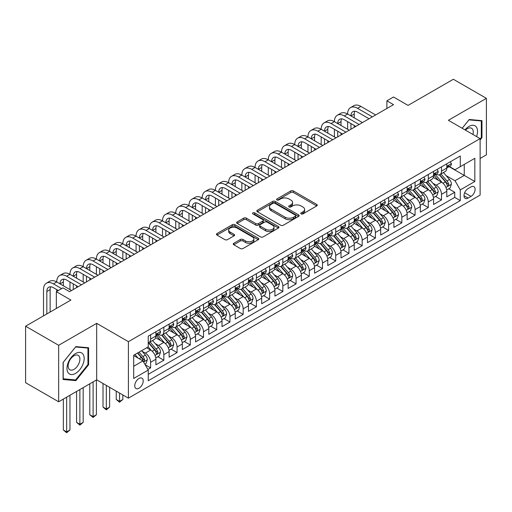 <?xml version="1.0" encoding="UTF-8"?>
<svg xmlns="http://www.w3.org/2000/svg" width="512" height="512" viewBox="0 0 512 512"><rect width="100%" height="100%" fill="white"/><g stroke="black" fill="none" stroke-linecap="round" stroke-linejoin="round"><path stroke-width="0.77" d="M301.126 213.901A1.286 0.742 0 0 0 302.944 213.901L316.73 205.939A1.837 1.062 0 0 0 317.267 205.19A1.837 1.062 0 0 0 316.73 204.442L293.37 190.95A1.837 1.062 0 0 0 290.778 190.95L276.986 198.912A1.286 0.742 0 0 0 276.608 199.437A1.286 0.742 0 0 0 276.986 199.962A1.286 0.742 0 0 0 278.803 199.962L280.589 198.931A5.875 3.392 0 0 1 288.896 198.931L290.842 200.058A5.875 3.392 0 0 1 292.563 202.458A5.875 3.392 0 0 1 290.842 204.851L289.056 205.882A1.286 0.742 0 0 0 288.678 206.406A1.286 0.742 0 0 0 289.056 206.931A1.286 0.742 0 0 0 290.874 206.931L292.659 205.901A5.875 3.392 0 0 1 300.966 205.901L302.912 207.027A5.875 3.392 0 0 1 304.627 209.427A5.875 3.392 0 0 1 302.912 211.821L301.126 212.851A1.286 0.742 0 0 0 300.749 213.376A1.286 0.742 0 0 0 301.126 213.901L301.126 212.851M138.982 388.237A5.984 3.456 120 0 0 142.893 382.963A5.984 3.456 120 0 0 141.971 378.17A5.984 3.456 120 0 0 138.982 378.464A5.984 3.456 120 0 0 135.072 383.738A5.984 3.456 120 0 0 135.987 388.531A5.984 3.456 120 0 0 138.982 388.237M233.798 243.258A1.837 1.062 0 0 0 233.261 244.006A1.837 1.062 0 0 0 233.798 244.755L240.352 248.538A1.837 1.062 0 0 0 242.95 248.538L258.266 239.699A1.837 1.062 0 0 0 258.803 238.944A1.837 1.062 0 0 0 258.266 238.195L234.899 224.71A1.837 1.062 0 0 0 232.307 224.71L216.992 233.549A1.837 1.062 0 0 0 216.454 234.304A1.837 1.062 0 0 0 216.992 235.053L224.909 239.622A1.837 1.062 0 0 0 227.507 239.622L234.061 235.84A1.837 1.062 0 0 0 234.598 235.091A1.837 1.062 0 0 0 234.061 234.336L230.131 232.07A4.909 2.835 0 0 1 228.691 230.067A4.909 2.835 0 0 1 231.725 227.45A4.909 2.835 0 0 1 237.075 228.064L252.454 236.941A4.909 2.835 0 0 1 253.894 238.944A4.909 2.835 0 0 1 250.861 241.568A4.909 2.835 0 0 1 245.51 240.954L242.95 239.469A1.837 1.062 0 0 0 240.352 239.469L233.798 243.258L233.798 244.755M480.122 158.458L486.4 154.829L486.4 98.342L453.344 79.258L408.058 105.402L393.51 97.005L386.899 100.819L393.51 104.64L69.562 291.667L62.95 287.853L56.339 291.667L56.339 308.461M58.656 345.299L58.656 401.786L96.672 379.84L96.672 323.347L58.656 345.299L25.6 326.214L70.886 300.064L56.339 291.667M96.672 323.347L128.403 341.67L480.122 138.611L480.122 195.098L128.403 398.163L128.403 341.67M486.4 98.342L448.384 120.288L480.122 138.611M280.717 225.235A1.837 1.062 0 0 0 283.315 225.235L298.624 216.39A1.837 1.062 0 0 0 299.162 215.642A1.837 1.062 0 0 0 298.624 214.893L275.264 201.408A1.837 1.062 0 0 0 272.672 201.408L257.357 210.246A1.837 1.062 0 0 0 256.819 210.995A1.837 1.062 0 0 0 257.357 211.744L280.717 225.235M253.389 214.176A1.286 0.742 0 0 1 254.694 214.362L254.694 212.832L278.445 226.547A1.837 1.062 0 0 1 278.982 227.296A1.837 1.062 0 0 1 278.445 228.045L263.13 236.89A1.837 1.062 0 0 1 260.538 236.89L237.171 223.398L237.171 221.901A1.837 1.062 0 0 0 236.634 222.65A1.837 1.062 0 0 0 237.171 223.398M237.171 221.901L243.725 218.118A1.837 1.062 0 0 1 246.323 218.118L255.795 223.584A1.837 1.062 0 0 0 258.394 223.584L262.739 221.075A1.837 1.062 0 0 0 263.277 220.326A1.837 1.062 0 0 0 262.739 219.578L252.877 213.882A1.286 0.742 0 0 1 252.499 213.357A1.286 0.742 0 0 1 253.293 212.672A1.286 0.742 0 0 1 254.694 212.832M58.656 401.786L25.6 382.701L25.6 326.214M147.872 369.44L150.618 367.853L145.133 364.685M142.01 351.206L145.331 353.12A7.482 4.32 60 0 1 150.618 362.285L155.904 359.226L155.904 364.8L163.84 360.224L157.824 356.749M155.232 343.571L158.554 345.485A7.482 4.32 60 0 1 163.84 354.65L169.126 351.597L169.126 357.165L177.062 352.589L171.046 349.114M168.454 335.936L171.776 337.856A7.482 4.32 60 0 1 177.062 347.014L182.349 343.962L182.349 349.536L190.285 344.954L184.269 341.478M181.677 328.301L184.998 330.221A7.482 4.32 60 0 1 190.285 339.379L195.571 336.326L195.571 341.901L203.507 337.318L197.491 333.843M194.899 320.672L198.221 322.586A7.482 4.32 60 0 1 203.507 331.744L208.794 328.691L208.794 334.266L216.73 329.683L210.714 326.214M208.122 313.037L211.443 314.95A7.482 4.32 60 0 1 216.73 324.115L222.016 321.056L222.016 326.63L229.952 322.054L223.936 318.579M221.344 305.402L224.666 307.315A7.482 4.32 60 0 1 229.952 316.48L235.238 313.427L235.238 318.995L243.174 314.419L237.158 310.944M234.566 297.766L237.888 299.686A7.482 4.32 60 0 1 243.174 308.845L248.461 305.792L248.461 311.366L256.397 306.784L250.381 303.309M247.789 290.131L251.11 292.051A7.482 4.32 60 0 1 256.397 301.21L261.683 298.157L261.683 303.731L269.619 299.149L263.603 295.674M261.011 282.502L264.333 284.416A7.482 4.32 60 0 1 269.619 293.574L274.906 290.522L274.906 296.096L282.842 291.514L276.826 288.045M274.234 274.867L277.555 276.781A7.482 4.32 60 0 1 282.842 285.946L288.128 282.893L288.128 288.461L296.064 283.885L290.048 280.41M287.456 267.232L290.778 269.146A7.482 4.32 60 0 1 296.064 278.31L301.35 275.258L301.35 280.826L309.286 276.25L303.27 272.774M300.678 259.597L304 261.517A7.482 4.32 60 0 1 309.286 270.675L314.573 267.622L314.573 273.197L322.509 268.614L316.493 265.139M313.901 251.962L317.222 253.882A7.482 4.32 60 0 1 322.509 263.04L327.795 259.987L327.795 265.562L335.731 260.979L329.715 257.51M327.123 244.333L330.445 246.246A7.482 4.32 60 0 1 335.731 255.405L341.018 252.352L341.018 257.926L348.954 253.344L342.938 249.875M340.346 236.698L343.667 238.611A7.482 4.32 60 0 1 348.954 247.776L354.24 244.723L354.24 250.291L362.176 245.715L356.16 242.24M353.568 229.062L356.89 230.982A7.482 4.32 60 0 1 362.176 240.141L367.462 237.088L367.462 242.662L375.398 238.08L369.382 234.605M366.79 221.427L370.112 223.347A7.482 4.32 60 0 1 375.398 232.506L380.685 229.453L380.685 235.027L388.621 230.445L382.605 226.97M380.013 213.792L383.334 215.712A7.482 4.32 60 0 1 388.621 224.87L393.907 221.818L393.907 227.392L401.843 222.81L395.827 219.341M393.235 206.163L396.557 208.077A7.482 4.32 60 0 1 401.843 217.242L407.13 214.182L407.13 219.757L415.066 215.174L409.05 211.706M406.458 198.528L409.779 200.442A7.482 4.32 60 0 1 415.066 209.606L420.352 206.554L420.352 212.122L428.288 207.546L422.272 204.07M419.68 190.893L423.002 192.813A7.482 4.32 60 0 1 428.288 201.971L433.574 198.918L433.574 204.493L441.51 199.91L441.51 194.336A7.482 4.32 -120 0 0 436.224 185.178L432.902 183.258M435.494 196.435L441.51 199.91M155.904 359.226A7.482 4.32 -120 0 0 150.618 350.067L146.65 347.776M169.126 351.597A7.482 4.32 -120 0 0 163.84 342.432L155.661 337.715M182.349 343.962A7.482 4.32 -120 0 0 177.062 334.803L168.883 330.08M195.571 336.326A7.482 4.32 -120 0 0 190.285 327.168L182.106 322.445M208.794 328.691A7.482 4.32 -120 0 0 203.507 319.533L195.328 314.81M222.016 321.056A7.482 4.32 -120 0 0 216.73 311.898L208.55 307.174M235.238 313.427A7.482 4.32 -120 0 0 229.952 304.262L221.773 299.546M248.461 305.792A7.482 4.32 -120 0 0 243.174 296.634L234.995 291.91M261.683 298.157A7.482 4.32 -120 0 0 256.397 288.998L248.218 284.275M274.906 290.522A7.482 4.32 -120 0 0 269.619 281.363L261.44 276.64M288.128 282.893A7.482 4.32 -120 0 0 282.842 273.728L274.662 269.011M301.35 275.258A7.482 4.32 -120 0 0 296.064 266.093L287.885 261.376M314.573 267.622A7.482 4.32 -120 0 0 309.286 258.464L301.107 253.741M327.795 259.987A7.482 4.32 -120 0 0 322.509 250.829L314.33 246.106M341.018 252.352A7.482 4.32 -120 0 0 335.731 243.194L327.552 238.47M354.24 244.723A7.482 4.32 -120 0 0 348.954 235.558L340.774 230.842M367.462 237.088A7.482 4.32 -120 0 0 362.176 227.923L353.997 223.206M380.685 229.453A7.482 4.32 -120 0 0 375.398 220.294L367.219 215.571M393.907 221.818A7.482 4.32 -120 0 0 388.621 212.659L380.442 207.936M407.13 214.182A7.482 4.32 -120 0 0 401.843 205.024L393.664 200.301M420.352 206.554A7.482 4.32 -120 0 0 415.066 197.389L406.886 192.672M433.574 198.918A7.482 4.32 -120 0 0 428.288 189.754L420.109 185.037M470.995 186.931L468.09 188.614A5.798 3.347 120 0 0 464.301 193.722A5.798 3.347 120 0 0 465.19 198.362A5.798 3.347 120 0 0 468.09 198.08L470.995 196.397A5.798 3.347 120 0 0 474.784 191.29A5.798 3.347 120 0 0 473.894 186.643A5.798 3.347 120 0 0 470.995 186.931M133.696 366.253L142.95 360.909L148.237 370.067L148.237 380.755L460.288 200.595L460.288 189.907L454.995 180.749L446.125 175.622M148.237 370.067L133.696 378.464L133.696 355.258L148.237 346.861L148.237 336.173L460.288 156.013L460.288 166.701L474.829 158.304L474.829 181.51L460.288 189.907M158.483 334.458L158.554 334.496A7.482 4.32 60 0 0 162.291 334.867L167.578 331.814A7.482 4.32 -120 0 0 169.126 328.39L169.126 324.115M171.706 326.822L171.776 326.861A7.482 4.32 60 0 0 175.514 327.232L180.8 324.179A7.482 4.32 -120 0 0 182.349 320.755L182.349 316.48M184.928 319.187L184.998 319.226A7.482 4.32 60 0 0 188.736 319.597L194.022 316.544A7.482 4.32 -120 0 0 195.571 313.12L195.571 308.845M198.15 311.552L198.221 311.59A7.482 4.32 60 0 0 201.958 311.962L207.245 308.909A7.482 4.32 -120 0 0 208.794 305.485L208.794 301.21M211.373 303.917L211.443 303.962A7.482 4.32 60 0 0 215.181 304.326L220.467 301.274A7.482 4.32 -120 0 0 222.016 297.85L222.016 293.574M224.595 296.288L224.666 296.326A7.482 4.32 60 0 0 228.403 296.698L233.69 293.645A7.482 4.32 -120 0 0 235.238 290.221L235.238 285.946M237.818 288.653L237.888 288.691A7.482 4.32 60 0 0 241.626 289.062L246.912 286.01A7.482 4.32 -120 0 0 248.461 282.586L248.461 278.31M251.04 281.018L251.11 281.056A7.482 4.32 60 0 0 254.848 281.427L260.134 278.374A7.482 4.32 -120 0 0 261.683 274.95L261.683 270.675M264.262 273.382L264.333 273.421A7.482 4.32 60 0 0 268.07 273.792L273.357 270.739A7.482 4.32 -120 0 0 274.906 267.315L274.906 263.04M277.485 265.747L277.555 265.792A7.482 4.32 60 0 0 281.293 266.163L286.579 263.104A7.482 4.32 -120 0 0 288.128 259.68L288.128 255.405M290.707 258.118L290.778 258.157A7.482 4.32 60 0 0 294.515 258.528L299.802 255.475A7.482 4.32 -120 0 0 301.35 252.051L301.35 247.776M303.93 250.483L304 250.522A7.482 4.32 60 0 0 307.738 250.893L313.024 247.84A7.482 4.32 -120 0 0 314.573 244.416L314.573 240.141M317.152 242.848L317.222 242.886A7.482 4.32 60 0 0 320.96 243.258L326.246 240.205A7.482 4.32 -120 0 0 327.795 236.781L327.795 232.506M330.374 235.213L330.445 235.251A7.482 4.32 60 0 0 334.182 235.622L339.469 232.57A7.482 4.32 -120 0 0 341.018 229.146L341.018 224.87M343.597 227.578L343.667 227.622A7.482 4.32 60 0 0 347.405 227.994L352.691 224.934A7.482 4.32 -120 0 0 354.24 221.51L354.24 217.235M356.819 219.949L356.89 219.987A7.482 4.32 60 0 0 360.627 220.358L365.914 217.306A7.482 4.32 -120 0 0 367.462 213.882L367.462 209.606M370.042 212.314L370.112 212.352A7.482 4.32 60 0 0 373.85 212.723L379.136 209.67A7.482 4.32 -120 0 0 380.685 206.246L380.685 201.971M383.264 204.678L383.334 204.717A7.482 4.32 60 0 0 387.072 205.088L392.358 202.035A7.482 4.32 -120 0 0 393.907 198.611L393.907 194.336M396.486 197.043L396.557 197.088A7.482 4.32 60 0 0 400.294 197.453L405.581 194.4A7.482 4.32 -120 0 0 407.13 190.976L407.13 186.701M409.709 189.408L409.779 189.453A7.482 4.32 60 0 0 413.517 189.824L418.803 186.765A7.482 4.32 -120 0 0 420.352 183.341L420.352 179.066M422.931 181.779L423.002 181.818A7.482 4.32 60 0 0 426.739 182.189L432.026 179.136A7.482 4.32 -120 0 0 433.574 175.712L433.574 171.437M148.237 374.342L454.733 197.389L454.733 192.275L446.797 196.858L446.797 191.283A7.482 4.32 -120 0 0 441.51 182.125L433.331 177.402M436.154 174.144L436.224 174.182A7.482 4.32 -120 0 0 439.962 174.554A7.482 4.32 -120 0 0 441.51 171.13L441.51 166.854M439.962 174.554L445.248 171.501A7.482 4.32 -120 0 0 446.797 168.077L446.797 163.802M150.618 334.797L150.618 339.072A7.482 4.32 60 0 1 149.069 342.496A7.482 4.32 60 0 1 148.237 342.803M149.069 342.496L154.355 339.443A7.482 4.32 -120 0 0 155.904 336.019L155.904 331.744M163.84 327.168L163.84 331.443A7.482 4.32 60 0 1 162.291 334.867M177.062 319.533L177.062 323.808A7.482 4.32 60 0 1 175.514 327.232M190.285 311.898L190.285 316.173A7.482 4.32 60 0 1 188.736 319.597M203.507 304.262L203.507 308.538A7.482 4.32 60 0 1 201.958 311.962M216.73 296.627L216.73 300.902A7.482 4.32 60 0 1 215.181 304.326M229.952 288.998L229.952 293.274A7.482 4.32 60 0 1 228.403 296.698M243.174 281.363L243.174 285.638A7.482 4.32 60 0 1 241.626 289.062M256.397 273.728L256.397 278.003A7.482 4.32 60 0 1 254.848 281.427M269.619 266.093L269.619 270.368A7.482 4.32 60 0 1 268.07 273.792M282.842 258.464L282.842 262.739A7.482 4.32 60 0 1 281.293 266.163M296.064 250.829L296.064 255.104A7.482 4.32 60 0 1 294.515 258.528M309.286 243.194L309.286 247.469A7.482 4.32 60 0 1 307.738 250.893M322.509 235.558L322.509 239.834A7.482 4.32 60 0 1 320.96 243.258M335.731 227.923L335.731 232.198A7.482 4.32 60 0 1 334.182 235.622M348.954 220.294L348.954 224.57A7.482 4.32 60 0 1 347.405 227.994M362.176 212.659L362.176 216.934A7.482 4.32 60 0 1 360.627 220.358M375.398 205.024L375.398 209.299A7.482 4.32 60 0 1 373.85 212.723M388.621 197.389L388.621 201.664A7.482 4.32 60 0 1 387.072 205.088M401.843 189.754L401.843 194.029A7.482 4.32 60 0 1 400.294 197.453M415.066 182.125L415.066 186.4A7.482 4.32 60 0 1 413.517 189.824M428.288 174.49L428.288 178.765A7.482 4.32 60 0 1 426.739 182.189M428.288 201.971L428.288 207.546M415.066 209.606L415.066 215.174M401.843 217.242L401.843 222.81M388.621 224.87L388.621 230.445M375.398 232.506L375.398 238.08M362.176 240.141L362.176 245.715M348.954 247.776L348.954 253.344M335.731 255.405L335.731 260.979M322.509 263.04L322.509 268.614M309.286 270.675L309.286 276.25M296.064 278.31L296.064 283.885M282.842 285.946L282.842 291.514M269.619 293.574L269.619 299.149M256.397 301.21L256.397 306.784M243.174 308.845L243.174 314.419M229.952 316.48L229.952 322.054M216.73 324.115L216.73 329.683M203.507 331.744L203.507 337.318M190.285 339.379L190.285 344.954M177.062 347.014L177.062 352.589M163.84 354.65L163.84 360.224M150.618 362.285L150.618 367.853M142.95 360.909L133.696 355.565M454.995 180.749L464.25 175.405L464.25 164.41L474.829 158.304M449.107 166.662L474.829 181.51M449.376 166.509L454.995 169.754L460.288 166.701M96.672 379.84L128.403 398.163M386.899 100.819L386.899 108.454M448.717 188.8L454.733 192.275M454.733 197.389L460.288 200.595M480.122 139.955L481.971 137.651L481.971 120.64L469.21 119.494L462.176 128.25M63.085 379.488L75.846 380.634L88.602 364.755L88.602 347.744L75.846 346.605L63.085 362.477L63.085 379.488M481.312 137.267L481.971 137.651M87.942 364.378L88.602 364.755M74.496 379.853L75.846 380.634M301.638 214.08L302.912 213.35A5.875 3.392 0 0 0 304.627 210.95L304.627 209.427M292.563 202.458L292.563 203.981A5.875 3.392 0 0 1 290.842 206.381L289.568 207.117M316.71 205.952L293.37 192.48A1.837 1.062 0 0 0 290.778 192.48L277.498 200.147M298.605 216.41L275.264 202.931A1.837 1.062 0 0 0 272.672 202.931L257.382 211.763M295.386 216.166A1.286 0.742 0 0 0 295.757 215.642A1.286 0.742 0 0 0 295.386 215.117L274.874 203.277A1.286 0.742 0 0 0 273.056 203.277L271.174 204.365A5.875 3.392 0 0 0 269.459 206.765A5.875 3.392 0 0 0 271.174 209.165L285.197 217.254A5.875 3.392 0 0 0 293.498 217.254L295.386 216.166L295.386 217.696A1.286 0.742 0 0 0 295.757 217.171L295.757 215.642M269.459 206.765L269.459 208.288A5.875 3.392 0 0 0 271.174 210.688L271.174 209.165M295.386 217.696L293.498 218.784A5.875 3.392 0 0 1 285.197 218.784L271.174 210.688M237.197 223.411L243.725 219.642L243.725 218.118M263.277 220.326L263.277 221.856A1.837 1.062 0 0 1 262.739 222.605L258.394 225.114A1.837 1.062 0 0 1 255.795 225.114L246.323 219.642A1.837 1.062 0 0 0 243.725 219.642M254.694 214.362L278.419 228.058M265.632 229.261A4.909 2.835 0 0 0 270.982 229.875A4.909 2.835 0 0 0 274.01 227.258A4.909 2.835 0 0 0 272.57 225.254L267.155 222.125A1.837 1.062 0 0 0 264.557 222.125L260.211 224.634A1.837 1.062 0 0 0 259.674 225.382A1.837 1.062 0 0 0 260.211 226.131L265.632 229.261L265.632 230.79A4.909 2.835 0 0 0 270.982 231.405A4.909 2.835 0 0 0 274.01 228.787L274.01 227.258M259.674 225.382L259.674 226.912A1.837 1.062 0 0 0 260.211 227.661L260.211 226.131M265.632 230.79L260.211 227.661M253.894 238.944L253.894 240.474A4.909 2.835 0 0 1 250.861 243.091A4.909 2.835 0 0 1 245.51 242.477L242.95 240.998A1.837 1.062 0 0 0 240.352 240.998L233.824 244.768M228.691 230.067L228.691 231.597A4.909 2.835 0 0 0 230.131 233.6L230.131 232.07M234.061 234.336L234.061 235.84L230.131 233.6M258.24 239.712L234.899 226.24A1.837 1.062 0 0 0 232.307 226.24L217.018 235.066M446.688 189.971L450.106 188L451.424 184.186A4.954 2.861 -120 0 0 449.498 179.533L443.456 172.538M442.246 182.605L435.341 174.611M438.317 180.275L434.31 175.642A11.872 6.854 -120 0 0 433.939 175.226M439.29 174.822L445.395 181.894A4.954 2.861 60 0 1 447.162 185.312L447.526 185.901L448.192 185.805L448.749 184.397A4.954 2.861 -120 0 0 446.982 180.979L440.941 173.984M439.648 174.707L446.214 182.31A2.522 1.459 60 0 1 446.848 183.296L448.749 184.397M450.304 161.779L451.424 163.725A4.954 2.861 60 0 1 450.4 165.92L447.891 167.366A4.954 2.861 -120 0 0 448.749 166.227L448.646 165.786M43.514 315.866L43.514 289.606A14.022 8.096 60 0 1 46.419 283.187L49.728 281.28A14.022 8.096 60 0 1 56.736 281.971A14.022 8.096 60 0 1 59.642 275.552L62.95 273.645A14.022 8.096 60 0 1 69.958 274.342A14.022 8.096 60 0 1 72.864 267.917L76.173 266.01A14.022 8.096 60 0 1 83.181 266.707A14.022 8.096 60 0 1 86.086 260.288L89.395 258.374A14.022 8.096 60 0 1 96.403 259.072A14.022 8.096 60 0 1 99.309 252.653L102.618 250.746A14.022 8.096 60 0 1 109.626 251.437A14.022 8.096 60 0 1 112.531 245.018L115.84 243.11A14.022 8.096 60 0 1 122.848 243.802A14.022 8.096 60 0 1 125.754 237.382L129.062 235.475A14.022 8.096 60 0 1 136.07 236.173A14.022 8.096 60 0 1 138.976 229.747L142.285 227.84A14.022 8.096 60 0 1 149.293 228.538A14.022 8.096 60 0 1 152.198 222.118L155.507 220.205A14.022 8.096 60 0 1 162.515 220.902A14.022 8.096 60 0 1 165.421 214.483L168.73 212.576A14.022 8.096 60 0 1 175.738 213.267A14.022 8.096 60 0 1 178.643 206.848L181.952 204.941A14.022 8.096 60 0 1 188.96 205.632A14.022 8.096 60 0 1 191.866 199.213L195.174 197.306A14.022 8.096 60 0 1 202.182 198.003A14.022 8.096 60 0 1 205.088 191.578L208.397 189.67A14.022 8.096 60 0 1 215.405 190.368A14.022 8.096 60 0 1 218.31 183.949L221.619 182.035A14.022 8.096 60 0 1 228.627 182.733A14.022 8.096 60 0 1 231.533 176.314L234.842 174.406A14.022 8.096 60 0 1 241.85 175.098A14.022 8.096 60 0 1 244.755 168.678L248.064 166.771A14.022 8.096 60 0 1 255.072 167.462A14.022 8.096 60 0 1 257.978 161.043L261.286 159.136A14.022 8.096 60 0 1 268.294 159.834A14.022 8.096 60 0 1 271.2 153.414L274.509 151.501A14.022 8.096 60 0 1 281.517 152.198A14.022 8.096 60 0 1 284.422 145.779L287.731 143.872A14.022 8.096 60 0 1 294.739 144.563A14.022 8.096 60 0 1 297.645 138.144L300.954 136.237A14.022 8.096 60 0 1 307.962 136.928A14.022 8.096 60 0 1 310.867 130.509L314.176 128.602A14.022 8.096 60 0 1 321.184 129.293A14.022 8.096 60 0 1 324.09 122.874L327.398 120.966A14.022 8.096 60 0 1 334.406 121.664A14.022 8.096 60 0 1 337.312 115.245L340.621 113.331A14.022 8.096 60 0 1 347.629 114.029A14.022 8.096 60 0 1 350.534 107.61L353.843 105.702A14.022 8.096 60 0 1 360.851 106.394L375.661 114.944M350.534 107.61A14.022 8.096 60 0 1 357.549 108.301L372.358 116.851M446.963 167.597L446.982 167.597A4.954 2.861 -120 0 0 447.891 167.366M448.109 165.856L448.749 166.227C448.442 165.478 447.91 165.786 447.162 167.142A4.954 2.861 60 0 1 446.797 167.846M369.05 118.758L357.549 112.122A9.35 5.395 -120 0 0 352.87 111.654A9.35 5.395 -120 0 0 350.938 115.936L354.24 114.029L354.24 117.843M354.829 111.226A9.35 5.395 -120 0 0 354.24 114.029M350.938 123.571L350.938 129.222M354.24 125.478L354.24 127.309M347.629 129.293L347.629 121.664M476.563 136.557A12.154 7.014 120 0 0 468.947 126.432A12.154 7.014 120 0 0 464.966 129.862M472.941 134.464A8.32 4.806 120 0 0 471.539 128.25A8.32 4.806 120 0 0 467.379 128.659A8.32 4.806 120 0 0 465.459 130.144M462.202 128.262L468.947 119.872L481.312 120.979L481.312 137.459L480.122 138.944M480.493 120.506L481.312 120.979M83.021 364.128A12.154 7.014 120 0 0 79.878 352.39A12.154 7.014 120 0 0 68.134 362.803A12.154 7.014 120 0 0 71.283 374.541A12.154 7.014 120 0 0 83.021 364.128M79.11 363.014A8.32 4.806 120 0 0 78.176 355.354A8.32 4.806 120 0 0 68.922 362.106A8.32 4.806 120 0 0 69.856 369.766A8.32 4.806 120 0 0 79.11 363.014M63.219 378.842L63.219 362.362L75.578 346.982L87.942 348.083L87.942 364.57L75.578 379.949L63.085 378.771M87.123 347.61L87.942 348.083M433.466 197.606L436.883 195.635L438.202 191.814A4.954 2.861 -120 0 0 436.275 187.162L430.234 180.173M429.024 190.24L422.118 182.246M425.094 187.91L421.088 183.27A11.872 6.854 -120 0 0 420.717 182.861M426.067 182.458L432.173 189.53A4.954 2.861 60 0 1 433.939 192.947L434.304 193.53L434.97 193.44L435.526 192.026A4.954 2.861 -120 0 0 433.76 188.614L427.718 181.619M426.426 182.342L432.992 189.946A2.522 1.459 60 0 1 433.626 190.931L435.526 192.026M420.243 205.242L423.661 203.27L424.979 199.45A4.954 2.861 -120 0 0 423.053 194.797L417.011 187.802M415.802 197.875L408.896 189.882M411.872 195.546L407.866 190.906A11.872 6.854 -120 0 0 407.494 190.496M412.845 190.093L418.95 197.165A4.954 2.861 60 0 1 420.717 200.576L421.082 201.165L421.747 201.069L422.304 199.661A4.954 2.861 -120 0 0 420.538 196.25L414.496 189.254M413.203 189.978L419.77 197.574A2.522 1.459 60 0 1 420.403 198.566L422.304 199.661M407.021 212.877L410.438 210.899L411.757 207.085A4.954 2.861 -120 0 0 409.83 202.432L403.789 195.437M402.579 205.51L395.674 197.51M398.65 203.181L394.643 198.541A11.872 6.854 -120 0 0 394.272 198.125M399.622 197.722L405.728 204.8A4.954 2.861 60 0 1 407.494 208.211L407.859 208.8L408.525 208.704L409.082 207.296A4.954 2.861 -120 0 0 407.315 203.885L401.274 196.89M399.981 197.606L406.547 205.21A2.522 1.459 60 0 1 407.181 206.195L409.082 207.296M393.798 220.512L397.216 218.534L398.534 214.72A4.954 2.861 -120 0 0 396.608 210.067L390.566 203.072M389.357 213.139L382.451 205.146M385.427 210.816L381.421 206.176A11.872 6.854 -120 0 0 381.05 205.76M386.4 205.357L392.506 212.435A4.954 2.861 60 0 1 394.272 215.846L394.637 216.435L395.302 216.339L395.859 214.931A4.954 2.861 -120 0 0 394.093 211.514L388.051 204.525M386.758 205.242L393.325 212.845A2.522 1.459 60 0 1 393.958 213.83L395.859 214.931M437.082 169.414L438.202 171.36A4.954 2.861 60 0 1 437.178 173.549L434.669 175.002A4.954 2.861 -120 0 0 435.526 173.862L435.424 173.421M337.312 115.245A14.022 8.096 60 0 1 344.326 115.936L347.629 114.029L362.438 122.579M344.326 115.936L359.136 124.486M433.741 175.232L433.76 175.232A4.954 2.861 -120 0 0 434.669 175.002M434.886 173.491L435.526 173.862C435.219 173.114 434.688 173.421 433.939 174.778A4.954 2.861 60 0 1 433.574 175.482M355.827 126.394L344.326 119.75A9.35 5.395 -120 0 0 339.648 119.29A9.35 5.395 -120 0 0 337.715 123.571L341.018 121.664L341.018 125.478M341.606 118.861A9.35 5.395 -120 0 0 341.018 121.664M337.715 131.206L337.715 136.851M341.018 133.114L341.018 134.944M334.406 136.928L334.406 129.293M423.859 177.043L424.979 178.995A4.954 2.861 60 0 1 423.955 181.184L421.446 182.637A4.954 2.861 -120 0 0 422.304 181.491L422.202 181.056M324.09 122.874A14.022 8.096 60 0 1 331.104 123.571L334.406 121.664L349.216 130.214M331.104 123.571L345.914 132.122M420.518 182.867L420.538 182.867A4.954 2.861 -120 0 0 421.446 182.637M421.664 181.126L422.304 181.491C421.997 180.749 421.466 181.05 420.717 182.413A4.954 2.861 60 0 1 420.352 183.117M342.605 134.029L331.104 127.386A9.35 5.395 -120 0 0 326.426 126.925A9.35 5.395 -120 0 0 324.493 131.206L327.795 129.299L327.795 133.114M328.384 126.496A9.35 5.395 -120 0 0 327.795 129.299M324.493 138.835L324.493 144.486M327.795 140.749L327.795 142.579M321.184 144.563L321.184 136.928M410.637 184.678L411.757 186.624A4.954 2.861 60 0 1 410.733 188.819L408.224 190.272A4.954 2.861 -120 0 0 409.082 189.126L408.979 188.685M310.867 130.509A14.022 8.096 60 0 1 317.882 131.206L321.184 129.293L335.994 137.843M317.882 131.206L332.691 139.757M407.296 190.502L407.315 190.502A4.954 2.861 -120 0 0 408.224 190.272M408.442 188.755L409.082 189.126C408.774 188.384 408.243 188.685 407.494 190.042A4.954 2.861 60 0 1 407.13 190.746M329.382 141.664L317.882 135.021A9.35 5.395 -120 0 0 313.203 134.56A9.35 5.395 -120 0 0 311.27 138.835L314.573 136.928L314.573 140.749M315.162 134.125A9.35 5.395 -120 0 0 314.573 136.928M311.27 146.47L311.27 152.122M314.573 148.378L314.573 150.214M307.962 152.198L307.962 144.563M397.414 192.314L398.534 194.259A4.954 2.861 60 0 1 397.51 196.454L395.002 197.901A4.954 2.861 -120 0 0 395.859 196.762L395.757 196.32M297.645 138.144A14.022 8.096 60 0 1 304.659 138.835L307.962 136.928L322.771 145.478M304.659 138.835L319.469 147.386M394.074 198.138L394.093 198.138A4.954 2.861 -120 0 0 395.002 197.901M395.219 196.39L395.859 196.762C395.552 196.013 395.021 196.32 394.272 197.677A4.954 2.861 60 0 1 393.907 198.381M316.16 149.299L304.659 142.656A9.35 5.395 -120 0 0 299.981 142.195A9.35 5.395 -120 0 0 298.048 146.47L301.35 144.563L301.35 148.378M301.939 141.76A9.35 5.395 -120 0 0 301.35 144.563M298.048 154.106L298.048 159.757M301.35 156.013L301.35 157.843M294.739 159.834L294.739 152.198M380.576 228.141L383.994 226.17L385.312 222.355A4.954 2.861 -120 0 0 383.386 217.702L377.344 210.707M376.134 220.774L369.229 212.781M372.205 218.445L368.198 213.805A11.872 6.854 -120 0 0 367.827 213.395M373.178 212.992L379.283 220.064A4.954 2.861 60 0 1 381.05 223.482L381.414 224.07L382.08 223.974L382.637 222.566A4.954 2.861 -120 0 0 380.87 219.149L374.829 212.154M373.536 212.877L380.102 220.48A2.522 1.459 60 0 1 380.736 221.466L382.637 222.566M384.192 199.949L385.312 201.894A4.954 2.861 60 0 1 384.288 204.083L381.779 205.536A4.954 2.861 -120 0 0 382.637 204.397L382.534 203.955M284.422 145.779A14.022 8.096 60 0 1 291.437 146.47L294.739 144.563L309.549 153.114M291.437 146.47L306.246 155.021M380.851 205.766L380.87 205.766A4.954 2.861 -120 0 0 381.779 205.536M381.997 204.026L382.637 204.397C382.33 203.648 381.798 203.955 381.05 205.312A4.954 2.861 60 0 1 380.685 206.016M302.938 156.928L291.437 150.291A9.35 5.395 -120 0 0 286.758 149.824A9.35 5.395 -120 0 0 284.826 154.106L288.128 152.198L288.128 156.013M288.717 149.395A9.35 5.395 -120 0 0 288.128 152.198M284.826 161.741L284.826 167.386M288.128 163.648L288.128 165.478M281.517 167.462L281.517 159.834M367.354 235.776L370.771 233.805L372.09 229.984A4.954 2.861 -120 0 0 370.163 225.331L364.122 218.342M362.912 228.41L356.006 220.416M358.982 226.08L354.976 221.44A11.872 6.854 -120 0 0 354.605 221.03M359.955 220.627L366.061 227.699A4.954 2.861 60 0 1 367.827 231.117L368.192 231.699L368.858 231.61L369.414 230.195A4.954 2.861 -120 0 0 367.648 226.784L361.606 219.789M360.314 220.512L366.88 228.115A2.522 1.459 60 0 1 367.514 229.101L369.414 230.195M370.97 207.584L372.09 209.53A4.954 2.861 60 0 1 371.066 211.718L368.557 213.171A4.954 2.861 -120 0 0 369.414 212.032L369.312 211.59M271.2 153.414A14.022 8.096 60 0 1 278.214 154.106L281.517 152.198L296.326 160.749M278.214 154.106L293.024 162.656M367.629 213.402L367.648 213.402A4.954 2.861 -120 0 0 368.557 213.171M368.774 211.661L369.414 212.032C369.107 211.283 368.576 211.59 367.827 212.947A4.954 2.861 60 0 1 367.462 213.651M289.715 164.563L278.214 157.92A9.35 5.395 -120 0 0 273.536 157.459A9.35 5.395 -120 0 0 271.603 161.741L274.906 159.834L274.906 163.648M275.494 157.03A9.35 5.395 -120 0 0 274.906 159.834M271.603 169.376L271.603 175.021M274.906 171.283L274.906 173.114M268.294 175.098L268.294 167.462M354.131 243.411L357.549 241.44L358.867 237.619A4.954 2.861 -120 0 0 356.941 232.966L350.899 225.971M349.69 236.045L342.784 228.051M345.76 233.715L341.754 229.075A11.872 6.854 -120 0 0 341.382 228.659M346.733 228.262L352.838 235.334A4.954 2.861 60 0 1 354.605 238.746L354.97 239.334L355.635 239.238L356.192 237.83A4.954 2.861 -120 0 0 354.426 234.419L348.384 227.424M347.091 228.147L353.658 235.744A2.522 1.459 60 0 1 354.291 236.736L356.192 237.83M357.747 215.213L358.867 217.158A4.954 2.861 60 0 1 357.843 219.354L355.334 220.806A4.954 2.861 -120 0 0 356.192 219.661L356.09 219.226M257.978 161.043A14.022 8.096 60 0 1 264.992 161.741L268.294 159.834L283.104 168.384M264.992 161.741L279.802 170.291M354.406 221.037L354.426 221.037A4.954 2.861 -120 0 0 355.334 220.806M355.552 219.296L356.192 219.661C355.885 218.918 355.354 219.219 354.605 220.576A4.954 2.861 60 0 1 354.24 221.286M276.493 172.198L264.992 165.555A9.35 5.395 -120 0 0 260.314 165.094A9.35 5.395 -120 0 0 258.381 169.376L261.683 167.462L261.683 171.283M262.272 164.666A9.35 5.395 -120 0 0 261.683 167.462M258.381 177.005L258.381 182.656M261.683 178.918L261.683 180.749M255.072 182.733L255.072 175.098M340.909 251.046L344.326 249.069L345.645 245.254A4.954 2.861 -120 0 0 343.718 240.602L337.677 233.606M336.467 243.68L329.562 235.68M332.538 241.35L328.531 236.71A11.872 6.854 -120 0 0 328.16 236.294M333.51 235.891L339.616 242.97A4.954 2.861 60 0 1 341.382 246.381L341.747 246.97L342.413 246.874L342.97 245.466A4.954 2.861 -120 0 0 341.203 242.054L335.162 235.059M333.869 235.776L340.435 243.379A2.522 1.459 60 0 1 341.069 244.365L342.97 245.466M344.525 222.848L345.645 224.794A4.954 2.861 60 0 1 344.621 226.989L342.112 228.435A4.954 2.861 -120 0 0 342.97 227.296L342.867 226.854M244.755 168.678A14.022 8.096 60 0 1 251.77 169.376L255.072 167.462L269.882 176.013M251.77 169.376L266.579 177.926M341.184 228.672L341.203 228.672A4.954 2.861 -120 0 0 342.112 228.435M342.33 226.925L342.97 227.296C342.662 226.547 342.131 226.854 341.382 228.211A4.954 2.861 60 0 1 341.018 228.915M263.27 179.834L251.77 173.19A9.35 5.395 -120 0 0 247.091 172.73A9.35 5.395 -120 0 0 245.158 177.005L248.461 175.098L248.461 178.918M249.05 172.294A9.35 5.395 -120 0 0 248.461 175.098M245.158 184.64L245.158 190.291M248.461 186.547L248.461 188.384M241.85 190.368L241.85 182.733M327.686 258.675L331.104 256.704L332.422 252.89A4.954 2.861 -120 0 0 330.496 248.237L324.454 241.242M323.245 251.309L316.339 243.315M319.315 248.986L315.309 244.346A11.872 6.854 -120 0 0 314.938 243.93M320.288 243.526L326.394 250.605A4.954 2.861 60 0 1 328.16 254.016L328.525 254.605L329.19 254.509L329.747 253.101A4.954 2.861 -120 0 0 327.981 249.683L321.939 242.694M320.646 243.411L327.213 251.014A2.522 1.459 60 0 1 327.846 252L329.747 253.101M331.302 230.483L332.422 232.429A4.954 2.861 60 0 1 331.398 234.624L328.89 236.07A4.954 2.861 -120 0 0 329.747 234.931L329.645 234.49M231.533 176.314A14.022 8.096 60 0 1 238.547 177.005L241.85 175.098L256.659 183.648M238.547 177.005L253.357 185.555M327.962 236.307L327.981 236.307A4.954 2.861 -120 0 0 328.89 236.07M329.107 234.56L329.747 234.931C329.44 234.182 328.909 234.49 328.16 235.846A4.954 2.861 60 0 1 327.795 236.55M250.048 187.469L238.547 180.826A9.35 5.395 -120 0 0 233.869 180.358A9.35 5.395 -120 0 0 231.936 184.64L235.238 182.733L235.238 186.547M235.827 179.93A9.35 5.395 -120 0 0 235.238 182.733M231.936 192.275L231.936 197.926M235.238 194.182L235.238 196.013M228.627 198.003L228.627 190.368M314.464 266.31L317.882 264.339L319.2 260.525A4.954 2.861 -120 0 0 317.274 255.872L311.232 248.877M310.022 258.944L303.117 250.95M306.093 256.614L302.086 251.974A11.872 6.854 -120 0 0 301.715 251.565M307.066 251.162L313.171 258.234A4.954 2.861 60 0 1 314.938 261.651L315.302 262.24L315.968 262.144L316.525 260.736A4.954 2.861 -120 0 0 314.758 257.318L308.717 250.323M307.424 251.046L313.99 258.65A2.522 1.459 60 0 1 314.624 259.635L316.525 260.736M318.08 238.118L319.2 240.064A4.954 2.861 60 0 1 318.176 242.253L315.667 243.706A4.954 2.861 -120 0 0 316.525 242.566L316.422 242.125M218.31 183.949A14.022 8.096 60 0 1 225.325 184.64L228.627 182.733L243.437 191.283M225.325 184.64L240.134 193.19M314.739 243.936L314.758 243.936A4.954 2.861 -120 0 0 315.667 243.706M315.885 242.195L316.525 242.566C316.218 241.818 315.686 242.125 314.938 243.482A4.954 2.861 60 0 1 314.573 244.186M236.826 195.098L225.325 188.461A9.35 5.395 -120 0 0 220.646 187.994A9.35 5.395 -120 0 0 218.714 192.275L222.016 190.368L222.016 194.182M222.605 187.565A9.35 5.395 -120 0 0 222.016 190.368M218.714 199.91L218.714 205.555M222.016 201.818L222.016 203.648M215.405 205.632L215.405 198.003M301.242 273.946L304.659 271.974L305.978 268.154A4.954 2.861 -120 0 0 304.051 263.501L298.01 256.506M296.8 266.579L289.894 258.586M292.87 264.25L288.864 259.61A11.872 6.854 -120 0 0 288.493 259.2M293.843 258.797L299.949 265.869A4.954 2.861 60 0 1 301.715 269.286L302.08 269.869L302.746 269.779L303.302 268.365A4.954 2.861 -120 0 0 301.536 264.954L295.494 257.958M294.202 258.682L300.768 266.278A2.522 1.459 60 0 1 301.402 267.27L303.302 268.365M304.858 245.754L305.978 247.699A4.954 2.861 60 0 1 304.954 249.888L302.445 251.341A4.954 2.861 -120 0 0 303.302 250.202L303.2 249.76M205.088 191.578A14.022 8.096 60 0 1 212.102 192.275L215.405 190.368L230.214 198.918M212.102 192.275L226.912 200.826M301.517 251.571L301.536 251.571A4.954 2.861 -120 0 0 302.445 251.341M302.662 249.83L303.302 250.202C302.995 249.453 302.464 249.76 301.715 251.117A4.954 2.861 60 0 1 301.35 251.821M223.603 202.733L212.102 196.09A9.35 5.395 -120 0 0 207.424 195.629A9.35 5.395 -120 0 0 205.491 199.91L208.794 198.003L208.794 201.818M209.382 195.2A9.35 5.395 -120 0 0 208.794 198.003M205.491 207.546L205.491 213.19M208.794 209.453L208.794 211.283M202.182 213.267L202.182 205.632M288.019 281.581L291.437 279.61L292.755 275.789A4.954 2.861 -120 0 0 290.829 271.136L284.787 264.141M283.578 274.214L276.672 266.221M279.648 271.885L275.642 267.245A11.872 6.854 -120 0 0 275.27 266.829M280.621 266.432L286.726 273.504A4.954 2.861 60 0 1 288.493 276.915L288.858 277.504L289.523 277.408L290.08 276A4.954 2.861 -120 0 0 288.314 272.589L282.272 265.594M280.979 266.31L287.546 273.914A2.522 1.459 60 0 1 288.179 274.906L290.08 276M291.635 253.382L292.755 255.328A4.954 2.861 60 0 1 291.731 257.523L289.222 258.976A4.954 2.861 -120 0 0 290.08 257.83L289.978 257.395M191.866 199.213A14.022 8.096 60 0 1 198.88 199.91L202.182 198.003L216.992 206.554M198.88 199.91L213.69 208.461M288.294 259.206L288.314 259.206A4.954 2.861 -120 0 0 289.222 258.976M289.44 257.466L290.08 257.83C289.773 257.088 289.242 257.389 288.493 258.746A4.954 2.861 60 0 1 288.128 259.456M210.381 210.368L198.88 203.725A9.35 5.395 -120 0 0 194.202 203.264A9.35 5.395 -120 0 0 192.269 207.546L195.571 205.632L195.571 209.453M196.16 202.829A9.35 5.395 -120 0 0 195.571 205.632M192.269 215.174L192.269 220.826M195.571 217.088L195.571 218.918M188.96 220.902L188.96 213.267M274.797 289.216L278.214 287.238L279.533 283.424A4.954 2.861 -120 0 0 277.606 278.771L271.565 271.776M270.355 281.843L263.45 273.85M266.426 279.52L262.419 274.88A11.872 6.854 -120 0 0 262.048 274.464M267.398 274.061L273.504 281.139A4.954 2.861 60 0 1 275.27 284.55L275.635 285.139L276.301 285.043L276.858 283.635A4.954 2.861 -120 0 0 275.091 280.224L269.05 273.229M267.757 273.946L274.323 281.549A2.522 1.459 60 0 1 274.957 282.534L276.858 283.635M278.413 261.018L279.533 262.963A4.954 2.861 60 0 1 278.509 265.158L276 266.605A4.954 2.861 -120 0 0 276.858 265.466L276.755 265.024M178.643 206.848A14.022 8.096 60 0 1 185.658 207.546L188.96 205.632L203.77 214.182M185.658 207.546L200.467 216.096M275.072 266.842L275.091 266.842A4.954 2.861 -120 0 0 276 266.605M276.218 265.094L276.858 265.466C276.55 264.717 276.019 265.024 275.27 266.381A4.954 2.861 60 0 1 274.906 267.085M197.158 218.003L185.658 211.36A9.35 5.395 -120 0 0 180.979 210.899A9.35 5.395 -120 0 0 179.046 215.174L182.349 213.267L182.349 217.088M182.938 210.464A9.35 5.395 -120 0 0 182.349 213.267M179.046 222.81L179.046 228.461M182.349 224.717L182.349 226.554M175.738 228.538L175.738 220.902M261.574 296.845L264.992 294.874L266.31 291.059A4.954 2.861 -120 0 0 264.384 286.406L258.342 279.411M257.133 289.478L250.227 281.485M253.203 287.155L249.197 282.515A11.872 6.854 -120 0 0 248.826 282.099M254.176 281.696L260.282 288.774A4.954 2.861 60 0 1 262.048 292.186L262.413 292.774L263.078 292.678L263.635 291.27A4.954 2.861 -120 0 0 261.869 287.853L255.827 280.864M254.534 281.581L261.101 289.184A2.522 1.459 60 0 1 261.734 290.17L263.635 291.27M265.19 268.653L266.31 270.598A4.954 2.861 60 0 1 265.286 272.794L262.778 274.24A4.954 2.861 -120 0 0 263.635 273.101L263.533 272.659M165.421 214.483A14.022 8.096 60 0 1 172.435 215.174L175.738 213.267L190.547 221.818M172.435 215.174L187.245 223.725M261.85 274.477L261.869 274.477A4.954 2.861 -120 0 0 262.778 274.24M262.995 272.73L263.635 273.101C263.328 272.352 262.797 272.659 262.048 274.016A4.954 2.861 60 0 1 261.683 274.72M183.936 225.638L172.435 218.995A9.35 5.395 -120 0 0 167.757 218.528A9.35 5.395 -120 0 0 165.824 222.81L169.126 220.902L169.126 224.717M169.715 218.099A9.35 5.395 -120 0 0 169.126 220.902M165.824 230.445L165.824 236.096M169.126 232.352L169.126 234.182M162.515 236.173L162.515 228.538M248.352 304.48L251.77 302.509L253.088 298.694A4.954 2.861 -120 0 0 251.162 294.042L245.12 287.046M243.91 297.114L237.005 289.12M239.981 294.784L235.974 290.144A11.872 6.854 -120 0 0 235.603 289.734M240.954 289.331L247.059 296.403A4.954 2.861 60 0 1 248.826 299.821L249.19 300.403L249.856 300.314L250.413 298.906A4.954 2.861 -120 0 0 248.646 295.488L242.605 288.493M241.312 289.216L247.878 296.819A2.522 1.459 60 0 1 248.512 297.805L250.413 298.906M251.968 276.288L253.088 278.234A4.954 2.861 60 0 1 252.064 280.422L249.555 281.875A4.954 2.861 -120 0 0 250.413 280.736L250.31 280.294M152.198 222.118A14.022 8.096 60 0 1 159.213 222.81L162.515 220.902L177.325 229.453M159.213 222.81L174.022 231.36M248.627 282.106L248.646 282.106A4.954 2.861 -120 0 0 249.555 281.875M249.773 280.365L250.413 280.736C250.106 279.987 249.574 280.294 248.826 281.651A4.954 2.861 60 0 1 248.461 282.355M170.714 233.267L159.213 226.63A9.35 5.395 -120 0 0 154.534 226.163A9.35 5.395 -120 0 0 152.602 230.445L155.904 228.538L155.904 232.352M156.493 225.734A9.35 5.395 -120 0 0 155.904 228.538M152.602 238.08L152.602 243.725M155.904 239.987L155.904 241.818M149.293 243.802L149.293 236.173M235.13 312.115L238.547 310.144L239.866 306.323A4.954 2.861 -120 0 0 237.939 301.67L231.898 294.675M230.688 304.749L223.782 296.755M226.758 302.419L222.752 297.779A11.872 6.854 -120 0 0 222.381 297.37M227.731 296.966L233.837 304.038A4.954 2.861 60 0 1 235.603 307.45L235.968 308.038L236.634 307.949L237.19 306.534A4.954 2.861 -120 0 0 235.424 303.123L229.382 296.128M228.09 296.851L234.656 304.448A2.522 1.459 60 0 1 235.29 305.44L237.19 306.534M238.746 283.917L239.866 285.869A4.954 2.861 60 0 1 238.842 288.058L236.333 289.51A4.954 2.861 -120 0 0 237.19 288.365L237.088 287.93M138.976 229.747A14.022 8.096 60 0 1 145.99 230.445L149.293 228.538L164.102 237.088M145.99 230.445L160.8 238.995M235.405 289.741L235.424 289.741A4.954 2.861 -120 0 0 236.333 289.51M236.55 288L237.19 288.365C236.883 287.622 236.352 287.93 235.603 289.286A4.954 2.861 60 0 1 235.238 289.99M157.491 240.902L145.99 234.259A9.35 5.395 -120 0 0 141.312 233.798A9.35 5.395 -120 0 0 139.379 238.08L142.682 236.173L142.682 239.987M143.27 233.37A9.35 5.395 -120 0 0 142.682 236.173M139.379 245.715L139.379 251.36M142.682 247.622L142.682 249.453M136.07 251.437L136.07 243.802M221.907 319.75L225.325 317.779L226.643 313.958A4.954 2.861 -120 0 0 224.717 309.306L218.675 302.31M217.466 312.384L210.56 304.39M213.536 310.054L209.53 305.414A11.872 6.854 -120 0 0 209.158 304.998M214.509 304.595L220.614 311.674A4.954 2.861 60 0 1 222.381 315.085L222.746 315.674L223.411 315.578L223.968 314.17A4.954 2.861 -120 0 0 222.202 310.758L216.16 303.763M214.867 304.48L221.434 312.083A2.522 1.459 60 0 1 222.067 313.075L223.968 314.17M225.523 291.552L226.643 293.498A4.954 2.861 60 0 1 225.619 295.693L223.11 297.146A4.954 2.861 -120 0 0 223.968 296L223.866 295.565M125.754 237.382A14.022 8.096 60 0 1 132.768 238.08L136.07 236.173L150.88 244.717M132.768 238.08L147.578 246.63M222.182 297.376L222.202 297.376A4.954 2.861 -120 0 0 223.11 297.146M223.328 295.635L223.968 296C223.661 295.258 223.13 295.558 222.381 296.915A4.954 2.861 60 0 1 222.016 297.626M144.269 248.538L132.768 241.894A9.35 5.395 -120 0 0 128.09 241.434A9.35 5.395 -120 0 0 126.157 245.715L129.459 243.802L129.459 247.622M130.048 240.998A9.35 5.395 -120 0 0 129.459 243.802M126.157 253.344L126.157 258.995M129.459 255.258L129.459 257.088M122.848 259.072L122.848 251.437M208.685 327.386L212.102 325.408L213.421 321.594A4.954 2.861 -120 0 0 211.494 316.941L205.453 309.946M204.243 320.013L197.338 312.019M200.314 317.69L196.307 313.05A11.872 6.854 -120 0 0 195.936 312.634M201.286 312.23L207.392 319.309A4.954 2.861 60 0 1 209.158 322.72L209.523 323.309L210.189 323.213L210.746 321.805A4.954 2.861 -120 0 0 208.979 318.394L202.938 311.398M201.645 312.115L208.211 319.718A2.522 1.459 60 0 1 208.845 320.704L210.746 321.805M212.301 299.187L213.421 301.133A4.954 2.861 60 0 1 212.397 303.328L209.888 304.774A4.954 2.861 -120 0 0 210.746 303.635L210.643 303.194M112.531 245.018A14.022 8.096 60 0 1 119.546 245.715L122.848 243.802L137.658 252.352M119.546 245.715L134.355 254.259M208.96 305.011L208.979 305.011A4.954 2.861 -120 0 0 209.888 304.774M210.106 303.264L210.746 303.635C210.438 302.886 209.907 303.194 209.158 304.55A4.954 2.861 60 0 1 208.794 305.254M131.046 256.173L119.546 249.53A9.35 5.395 -120 0 0 114.867 249.069A9.35 5.395 -120 0 0 112.934 253.344L116.237 251.437L116.237 255.258M116.826 248.634A9.35 5.395 -120 0 0 116.237 251.437M112.934 260.979L112.934 266.63M116.237 262.886L116.237 264.723M109.626 266.707L109.626 259.072M195.462 335.014L198.88 333.043L200.198 329.229A4.954 2.861 -120 0 0 198.272 324.576L192.23 317.581M191.021 327.648L184.115 319.654M187.091 325.325L183.085 320.685A11.872 6.854 -120 0 0 182.714 320.269M188.064 319.866L194.17 326.944A4.954 2.861 60 0 1 195.936 330.355L196.301 330.944L196.966 330.848L197.523 329.44A4.954 2.861 -120 0 0 195.757 326.022L189.715 319.027M188.422 319.75L194.989 327.354A2.522 1.459 60 0 1 195.622 328.339L197.523 329.44M119.546 393.05L119.546 401.37L122.848 399.462L122.848 394.957M122.848 399.462L119.546 402.208L116.237 399.462L116.237 391.136M116.237 399.462L119.546 401.37L119.546 402.208M199.078 306.822L200.198 308.768A4.954 2.861 60 0 1 199.174 310.963L196.666 312.41A4.954 2.861 -120 0 0 197.523 311.27L197.421 310.829M99.309 252.653A14.022 8.096 60 0 1 106.323 253.344L109.626 251.437L124.435 259.987M106.323 253.344L121.133 261.894M195.738 312.64L195.757 312.64A4.954 2.861 -120 0 0 196.666 312.41M196.883 310.899L197.523 311.27C197.216 310.522 196.685 310.829 195.936 312.186A4.954 2.861 60 0 1 195.571 312.89M117.824 263.802L106.323 257.165A9.35 5.395 -120 0 0 101.645 256.698A9.35 5.395 -120 0 0 99.712 260.979L103.014 259.072L103.014 262.886M103.603 256.269A9.35 5.395 -120 0 0 103.014 259.072M99.712 268.614L99.712 274.266M103.014 270.522L103.014 272.352M96.403 274.342L96.403 266.707M182.24 342.65L185.658 340.678L186.976 336.864A4.954 2.861 -120 0 0 185.05 332.211L179.008 325.216M177.798 335.283L170.893 327.29M173.869 332.954L169.862 328.314A11.872 6.854 -120 0 0 169.491 327.904M174.842 327.501L180.947 334.573A4.954 2.861 60 0 1 182.714 337.99L183.078 338.573L183.744 338.483L184.301 337.075A4.954 2.861 -120 0 0 182.534 333.658L176.493 326.662M175.2 327.386L181.766 334.989A2.522 1.459 60 0 1 182.4 335.974L184.301 337.075M106.323 385.414L106.323 409.005L109.626 407.098L109.626 387.322M109.626 407.098L106.323 409.843L103.014 407.098L103.014 383.507M103.014 407.098L106.323 409.005L106.323 409.843M185.856 314.458L186.976 316.403A4.954 2.861 60 0 1 185.952 318.592L183.443 320.045A4.954 2.861 -120 0 0 184.301 318.906L184.198 318.464M86.086 260.288A14.022 8.096 60 0 1 93.101 260.979L96.403 259.072L111.213 267.622M93.101 260.979L107.91 269.53M182.515 320.275L182.534 320.275A4.954 2.861 -120 0 0 183.443 320.045M183.661 318.534L184.301 318.906C183.994 318.157 183.462 318.464 182.714 319.821A4.954 2.861 60 0 1 182.349 320.525M104.602 271.437L93.101 264.8A9.35 5.395 -120 0 0 88.422 264.333A9.35 5.395 -120 0 0 86.49 268.614L89.792 266.707L89.792 270.522M90.381 263.904A9.35 5.395 -120 0 0 89.792 266.707M86.49 276.25L86.49 281.894M89.792 278.157L89.792 279.987M83.181 281.971L83.181 274.342M169.018 350.285L172.435 348.314L173.754 344.493A4.954 2.861 -120 0 0 171.827 339.84L165.786 332.845M164.576 342.918L157.67 334.925M160.646 340.589L156.64 335.949A11.872 6.854 -120 0 0 156.269 335.539M161.619 335.136L167.725 342.208A4.954 2.861 60 0 1 169.491 345.619L169.856 346.208L170.522 346.118L171.078 344.704A4.954 2.861 -120 0 0 169.312 341.293L163.27 334.298M161.978 335.021L168.544 342.618A2.522 1.459 60 0 1 169.178 343.61L171.078 344.704M93.101 381.901L93.101 416.64L96.403 414.726L96.403 379.994M96.403 414.726L93.101 417.478L89.792 414.726L89.792 383.808M89.792 414.726L93.101 416.64L93.101 417.478M172.634 322.086L173.754 324.038A4.954 2.861 60 0 1 172.73 326.227L170.221 327.68A4.954 2.861 -120 0 0 171.078 326.534L170.976 326.099M72.864 267.917A14.022 8.096 60 0 1 79.878 268.614L83.181 266.707L97.99 275.258M79.878 268.614L94.688 277.165M169.293 327.91L169.312 327.91A4.954 2.861 -120 0 0 170.221 327.68M170.438 326.17L171.078 326.534C170.771 325.792 170.24 326.099 169.491 327.456A4.954 2.861 60 0 1 169.126 328.16M91.379 279.072L79.878 272.429A9.35 5.395 -120 0 0 75.2 271.968A9.35 5.395 -120 0 0 73.267 276.25L76.57 274.342L76.57 278.157M77.158 271.539A9.35 5.395 -120 0 0 76.57 274.342M73.267 283.885L73.267 289.53M76.57 285.792L76.57 287.622M69.958 289.606L69.958 281.971M155.795 357.92L159.213 355.949L160.531 352.128A4.954 2.861 -120 0 0 158.605 347.475L152.563 340.48M151.354 350.554L148.192 346.886M147.424 348.224L146.912 347.629M148.397 342.765L154.502 349.843A4.954 2.861 60 0 1 156.269 353.254L156.634 353.843L157.299 353.747L157.856 352.339A4.954 2.861 -120 0 0 156.09 348.928L150.048 341.933M148.755 342.65L155.322 350.253A2.522 1.459 60 0 1 155.955 351.238L157.856 352.339M79.878 389.536L79.878 424.269L83.181 422.362L83.181 387.629M83.181 422.362L79.878 425.114L76.57 422.362L76.57 391.443M76.57 422.362L79.878 424.269L79.878 425.114M159.411 329.722L160.531 331.667A4.954 2.861 60 0 1 159.507 333.862L156.998 335.315A4.954 2.861 -120 0 0 157.856 334.17L157.754 333.734M59.642 275.552A14.022 8.096 60 0 1 66.656 276.25L69.958 274.342L84.768 282.886M66.656 276.25L81.466 284.8M156.07 335.546L156.09 335.546A4.954 2.861 -120 0 0 156.998 335.315M157.216 333.805L157.856 334.17C157.549 333.427 157.018 333.728 156.269 335.085A4.954 2.861 60 0 1 155.904 335.795M78.157 286.707L66.656 280.064A9.35 5.395 -120 0 0 61.978 279.603A9.35 5.395 -120 0 0 60.045 283.885L63.347 281.971L63.347 285.792M63.936 279.168A9.35 5.395 -120 0 0 63.347 281.971M56.736 291.437L56.736 289.606M144.864 364.23L145.99 363.578L147.309 359.763A4.954 2.861 -120 0 0 145.382 355.11L141.581 350.707M138.029 358.067L134.97 354.522M134.202 355.859L133.696 355.27M137.478 353.075L141.28 357.478A4.954 2.861 60 0 1 143.053 360.89L143.411 361.478L144.077 361.382L144.634 359.974A4.954 2.861 -120 0 0 142.867 356.563L139.066 352.154M137.786 352.896L142.099 357.888A2.522 1.459 60 0 1 142.733 358.874L144.634 359.974M66.656 397.171L66.656 431.904L69.958 429.997L69.958 395.258M69.958 429.997L66.656 432.742L63.347 429.997L63.347 399.078M63.347 429.997L66.656 431.904L66.656 432.742M46.419 283.187A14.022 8.096 60 0 1 53.434 283.885L56.736 281.971L71.546 290.522M53.434 283.885L61.632 288.614M58.323 290.522L53.434 287.699A9.35 5.395 -120 0 0 48.755 287.238A9.35 5.395 -120 0 0 46.822 291.514L46.822 313.958M50.714 286.803A9.35 5.395 -120 0 0 50.125 289.606L50.125 312.051M145.331 353.12L150.618 350.067M158.554 345.485L163.84 342.432M171.776 337.856L177.062 334.803M184.998 330.221L190.285 327.168M198.221 322.586L203.507 319.533M211.443 314.95L216.73 311.898M224.666 307.315L229.952 304.262M237.888 299.686L243.174 296.634M251.11 292.051L256.397 288.998M264.333 284.416L269.619 281.363M277.555 276.781L282.842 273.728M290.778 269.146L296.064 266.093M304 261.517L309.286 258.464M317.222 253.882L322.509 250.829M330.445 246.246L335.731 243.194M343.667 238.611L348.954 235.558M356.89 230.982L362.176 227.923M370.112 223.347L375.398 220.294M383.334 215.712L388.621 212.659M396.557 208.077L401.843 205.024M409.779 200.442L415.066 197.389M423.002 192.813L428.288 189.754M436.224 185.178L441.51 182.125M441.51 171.13L446.797 168.077M150.618 339.072L155.904 336.019M163.84 331.443L169.126 328.39M177.062 323.808L182.349 320.755M190.285 316.173L195.571 313.12M203.507 308.538L208.794 305.485M216.73 300.902L222.016 297.85M229.952 293.274L235.238 290.221M243.174 285.638L248.461 282.586M256.397 278.003L261.683 274.95M269.619 270.368L274.906 267.315M282.842 262.739L288.128 259.68M296.064 255.104L301.35 252.051M309.286 247.469L314.573 244.416M322.509 239.834L327.795 236.781M335.731 232.198L341.018 229.146M348.954 224.57L354.24 221.51M362.176 216.934L367.462 213.882M375.398 209.299L380.685 206.246M388.621 201.664L393.907 198.611M401.843 194.029L407.13 190.976M415.066 186.4L420.352 183.341M428.288 178.765L433.574 175.712M441.51 194.336L446.797 191.283M464.653 192.736L470.995 196.397M463.987 195.712L468.09 198.08M302.912 213.35L302.912 211.821M289.056 206.931L289.056 205.882M290.842 206.381L290.842 204.851M276.986 199.962L276.986 198.912M290.778 192.48L290.778 190.95M293.37 192.48L293.37 190.95M316.73 205.939L316.73 204.442M257.357 211.744L257.357 210.246M272.672 202.931L272.672 201.408M275.264 202.931L275.264 201.408M298.624 216.39L298.624 214.893M285.197 218.784L285.197 217.254M293.498 218.784L293.498 217.254M246.323 219.642L246.323 218.118M255.795 225.114L255.795 223.584M258.394 225.114L258.394 223.584M262.739 222.605L262.739 221.075M278.445 228.045L278.445 226.547M240.352 240.998L240.352 239.469M242.95 240.998L242.95 239.469M245.51 242.477L245.51 240.954M216.992 235.053L216.992 233.549M232.307 226.24L232.307 224.71M234.899 226.24L234.899 224.71M258.266 239.699L258.266 238.195M445.933 187.43L451.392 184.282M446.982 180.979L449.498 179.533M443.034 183.264L445.395 181.894M451.392 163.667L446.797 166.323M360.851 106.394L357.549 108.301M432.71 195.066L438.17 191.91M433.76 188.614L436.275 187.162M429.811 190.893L432.173 189.53M419.488 202.701L424.947 199.546M420.538 196.25L423.053 194.797M416.589 198.528L418.95 197.165M406.266 210.336L411.725 207.181M407.315 203.885L409.83 202.432M403.366 206.163L405.728 204.8M393.043 217.965L398.502 214.816M394.093 211.514L396.608 210.067M390.144 213.798L392.506 212.435M438.17 171.302L433.574 173.952M424.947 178.938L420.352 181.587M411.725 186.566L407.13 189.222M398.502 194.202L393.907 196.858M379.821 225.6L385.28 222.451M380.87 219.149L383.386 217.702M376.922 221.434L379.283 220.064M385.28 201.837L380.685 204.486M366.598 233.235L372.058 230.08M367.648 226.784L370.163 225.331M363.699 229.062L366.061 227.699M372.058 209.472L367.462 212.122M353.376 240.87L358.835 237.715M354.426 234.419L356.941 232.966M350.477 236.698L352.838 235.334M358.835 217.107L354.24 219.757M340.154 248.506L345.613 245.35M341.203 242.054L343.718 240.602M337.254 244.333L339.616 242.97M345.613 224.736L341.018 227.392M326.931 256.134L332.39 252.986M327.981 249.683L330.496 248.237M324.032 251.968L326.394 250.605M332.39 232.371L327.795 235.027M313.709 263.77L319.168 260.621M314.758 257.318L317.274 255.872M310.81 259.603L313.171 258.234M319.168 240.006L314.573 242.656M300.486 271.405L305.946 268.25M301.536 264.954L304.051 263.501M297.587 267.232L299.949 265.869M305.946 247.642L301.35 250.291M287.264 279.04L292.723 275.885M288.314 272.589L290.829 271.136M284.365 274.867L286.726 273.504M292.723 255.277L288.128 257.926M274.042 286.675L279.501 283.52M275.091 280.224L277.606 278.771M271.142 282.502L273.504 281.139M279.501 262.906L274.906 265.562M260.819 294.304L266.278 291.155M261.869 287.853L264.384 286.406M257.92 290.138L260.282 288.774M266.278 270.541L261.683 273.197M247.597 301.939L253.056 298.79M248.646 295.488L251.162 294.042M244.698 297.773L247.059 296.403M253.056 278.176L248.461 280.826M234.374 309.574L239.834 306.419M235.424 303.123L237.939 301.67M231.475 305.402L233.837 304.038M239.834 285.811L235.238 288.461M221.152 317.21L226.611 314.054M222.202 310.758L224.717 309.306M218.253 313.037L220.614 311.674M226.611 293.446L222.016 296.096M207.93 324.845L213.389 321.69M208.979 318.394L211.494 316.941M205.03 320.672L207.392 319.309M213.389 301.075L208.794 303.731M194.707 332.474L200.166 329.325M195.757 326.022L198.272 324.576M191.808 328.307L194.17 326.944M200.166 308.71L195.571 311.366M181.485 340.109L186.944 336.954M182.534 333.658L185.05 332.211M178.586 335.936L180.947 334.573M186.944 316.346L182.349 318.995M168.262 347.744L173.722 344.589M169.312 341.293L171.827 339.84M165.363 343.571L167.725 342.208M173.722 323.981L169.126 326.63M155.04 355.379L160.499 352.224M156.09 348.928L158.605 347.475M152.141 351.206L154.502 349.843M160.499 331.61L155.904 334.266M143.578 361.997L147.277 359.859M142.867 356.563L145.382 355.11M139.142 358.714L141.28 357.478M50.125 289.606L46.822 291.514"/></g></svg>
